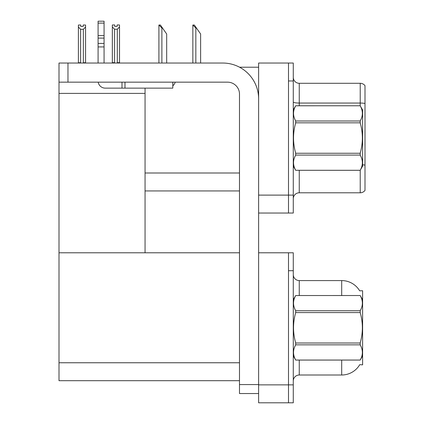 <?xml version="1.0" encoding="UTF-8"?>
<svg xmlns="http://www.w3.org/2000/svg" width="424" height="424" viewBox="0 0 424 424"><rect width="100%" height="100%" fill="white"/><g stroke="black" fill="none" stroke-linecap="round" stroke-linejoin="round"><path stroke-width="0.64" d="M239.565 67.22L258.619 67.22M288.5 252.789L288.5 402.8L293.281 402.8L293.281 252.789L258.619 252.789L258.619 63.038L288.5 63.038L288.5 213.044L258.619 213.044L258.619 195.114L288.5 195.114L288.5 213.044L293.281 213.044L293.281 195.114L288.5 195.114L288.5 80.963L293.281 80.963L293.281 195.114M145.061 190.933L239.491 190.933M145.061 93.397L145.061 252.789L59 252.789L59 93.397L145.061 93.397L145.061 88.139M59 93.397L59 63.038L67.967 63.038L67.967 82.161L227.54 82.161A11.952 11.952 0 0 1 239.491 94.112L239.491 384.573L258.619 384.573M258.619 213.044L258.619 402.8L288.5 402.8L288.5 270.719L293.281 270.719M145.061 252.789L239.491 252.789M59 252.789L59 380.688L239.491 380.688M359.674 290.816A20.919 20.919 0 0 0 341.691 280.582A20.919 20.919 0 0 1 359.674 290.816L362.61 290.742L362.61 364.847L359.738 364.672A20.919 20.919 0 0 1 341.691 375.007A20.919 20.919 0 0 0 359.632 364.847M293.281 198.761A5.978 5.978 0 0 1 299.259 192.788L360.22 192.788L360.22 170.273M365 85.685A5.978 5.978 0 0 0 360.22 83.295A5.978 5.978 0 0 1 365 85.685L365 190.397A5.978 5.978 0 0 1 360.22 192.788M288.5 63.038L293.281 63.038L293.281 80.963M365 103.467A5.978 1.039 180 0 0 360.22 103.053L360.22 83.295L299.259 83.295A5.978 5.978 0 0 1 293.281 77.322A5.978 5.978 0 0 0 299.259 83.295L299.259 105.767M365 103.88L365 165.143A5.978 1.039 180 0 0 362.61 164.814M299.259 360.066L299.259 375.007A5.978 5.978 0 0 0 293.281 380.985A5.978 5.978 0 0 1 299.259 375.007L341.691 375.007L341.691 360.066M341.691 295.523L341.691 280.582A20.919 20.919 0 0 1 359.632 290.742A20.919 20.919 0 0 0 341.691 280.582L299.259 280.582A5.978 5.978 0 0 1 293.281 274.604A5.978 5.978 0 0 0 299.259 280.582L299.259 295.523M193.127 25.027L194.34 25.027L196.434 28.016L195.835 28.016L192.851 25.027L192.851 63.038M200.621 63.038L200.621 33.989L196.434 28.016M159.18 25.027L160.394 25.027L162.487 28.016L161.888 28.016L158.905 25.027L158.905 63.038M166.674 63.038L166.674 33.989L162.487 28.016M117.305 29.235L114.56 29.235L112.344 26.951L112.344 24.963L114.734 24.963L114.734 26.383L117.125 26.383L117.125 24.963L119.515 24.963L119.515 26.951L117.305 29.235L117.305 62.678L119.515 62.678L119.515 63.038M119.515 62.678L119.515 26.951M114.56 29.235L114.56 62.678L112.344 62.678L112.344 63.038L112.344 26.951M114.56 62.678L114.21 63.038M117.125 26.383L114.734 26.383M83.178 26.442L80.788 26.442L83.178 26.442L83.178 25.027L85.569 25.027L85.569 62.736L83.358 62.736L83.358 29.293L80.613 29.293L80.613 62.736L80.316 63.038M80.788 26.442L80.788 25.027L78.398 25.027L78.398 63.038M85.569 27.014L83.358 29.293M80.613 29.293L78.398 27.014M80.613 62.736L78.398 62.736M85.569 62.736L85.569 63.038M258.619 393.536L239.491 393.536L239.491 384.573M258.619 98.893A35.86 35.86 0 0 0 222.759 63.038L67.967 63.038M67.967 82.161L59 82.161M172.796 82.161L172.796 88.139L105.258 88.139A7.171 7.171 0 0 1 98.188 82.161M124.985 88.139L124.985 82.161M98.087 63.038L98.087 46.926L104.066 46.926L104.066 63.038M121.995 82.161L121.995 88.139L105.258 88.139M98.087 46.926L98.087 43.423L104.066 43.423L104.066 46.926M104.066 23.108L98.087 23.108L98.087 21.2L104.066 21.2L104.066 38.096L98.087 38.096L98.087 43.423M98.087 38.096L98.087 23.108M104.066 38.096L104.066 43.423M104.066 35.579L98.087 35.579M172.796 85.855A8.962 8.962 0 0 0 175.271 82.161M293.281 109.948L295.698 105.767L360.193 105.767L362.61 109.948L362.61 166.129L360.193 170.294C363.087 165.249 363.087 160.177 360.193 155.083L295.698 155.083C292.804 160.134 292.804 165.206 295.698 170.294L360.193 170.316M360.193 105.767L295.698 105.783C292.804 110.834 292.804 115.906 295.698 120.999L295.698 122.828C292.804 132.945 292.804 143.084 295.698 153.255L295.698 155.083M295.698 120.999L360.193 120.999C363.087 115.948 363.087 110.876 360.193 105.783M360.193 120.999L360.193 122.828L295.698 122.828M295.698 153.255L360.193 153.255C363.087 143.084 363.087 132.945 360.193 122.828M360.193 153.255L360.193 155.083M293.281 166.129L295.698 170.316M295.698 170.294L360.193 170.294M362.61 299.704L360.193 295.523L295.698 295.539L360.193 295.523C363.087 300.632 363.087 305.704 360.193 310.75L360.193 312.583L295.698 312.583C292.804 322.701 292.804 332.84 295.698 343.005L295.698 344.839C292.804 349.89 292.804 354.957 295.698 360.05L360.193 360.05C363.087 354.999 363.087 349.933 360.193 344.839L295.698 344.839M295.698 343.005L360.193 343.005C363.087 332.84 363.087 322.701 360.193 312.583M360.193 343.005L360.193 344.839M293.281 355.884L295.698 360.066L360.193 360.066L362.61 355.884M293.281 299.704L295.698 295.539C292.804 300.589 292.804 305.662 295.698 310.75L295.698 312.583M295.698 310.75L360.193 310.75M145.061 173.003L239.491 173.003M258.619 384.87L293.281 384.87M59 362.759L239.491 362.759M299.259 170.316L299.259 192.788M360.22 105.809L360.22 103.053L299.259 103.053A5.978 1.039 0 0 1 293.281 102.014M299.259 280.582A5.978 5.978 0 0 1 293.281 274.604M195.835 63.038L195.835 28.016M161.888 63.038L161.888 28.016"/></g></svg>
